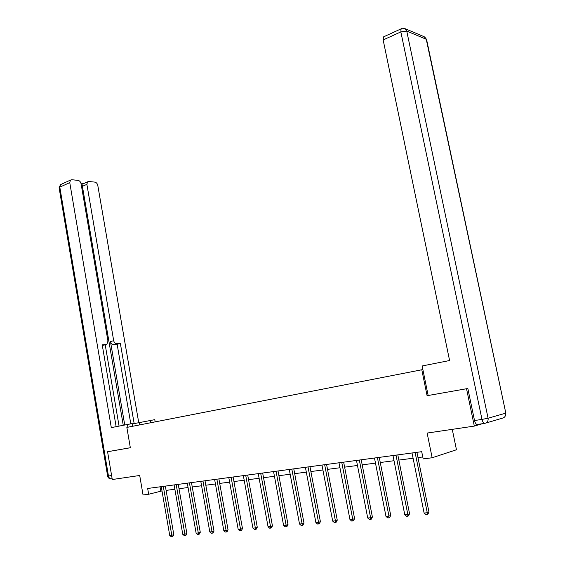 <?xml version="1.0" encoding="UTF-8"?>
<svg xmlns="http://www.w3.org/2000/svg" width="565" height="565" viewBox="0 0 565 565"><rect width="100%" height="100%" fill="white"/><g stroke="black" fill="none" stroke-linecap="round" stroke-linejoin="round"><path stroke-width="0.85" d="M452.261 429.351L456.464 449.768L432.154 457.756L423.164 458.914L421.702 451.682L147.663 488.478L148.659 494.248L161.993 490.929M108.699 451.52L107.583 451.739L112.273 479.53L139.703 475.483L143.051 494.968L148.659 494.248M482.432 423.708L474.318 426.095L427.133 433.058L432.154 457.756M484.615 423.383L477.411 424.449C476.175 424.527 475.207 423.22 474.522 420.537L467.841 388.501L427.091 395.691L467.432 388.579M466.542 388.769L474.318 426.095M107.583 451.739L130.338 447.748L126.857 427.408L422.86 369.567M427.091 395.691L421.794 369.743M166.089 490.392L174.875 489.248M179.013 488.711L188.067 487.531M192.248 486.988L201.578 485.773M205.808 485.222L215.435 483.972M219.7 483.414L229.63 482.122M233.945 481.557L244.186 480.222M248.551 479.657L259.123 478.28M263.53 477.708L274.442 476.288M278.905 475.702L290.17 474.24M294.683 473.647L306.322 472.135M310.877 471.542L322.905 469.974M327.516 469.374L339.953 467.756M344.615 467.149L357.468 465.475M362.193 464.861L375.485 463.131M380.259 462.509L394.017 460.715M398.848 460.087L413.086 458.229M417.98 457.594L422.775 456.972M160.029 486.818L160.771 491.091M415.134 452.565L427.267 512.752L424.11 513.034L412.033 452.982M416.914 452.325L428.962 512.038L427.267 512.752L427.204 514.489L425.939 514.602L424.11 513.034M428.962 512.038L427.882 514.199L427.204 514.489M428.15 395.465L422.133 365.972L449.592 360.527L383.155 39.96L383.437 36.93L384.066 36.64M132.704 426.264L132.245 423.573L111.298 427.606L69.756 182.615L59.812 187.142L108.466 476.02L111.602 475.546M139.753 424.887L139.357 422.599L132.309 423.948M139.357 422.599L154.782 419.661L155.17 421.871M127.888 427.211L127.408 424.414M150.601 422.768L150.198 420.459M124.731 424.944L110.472 341.585L113.685 340.681L86.883 184.331L82.419 186.323L83.097 183.837L83.853 183.498M113.685 340.681C114.165 342.609 115.147 343.612 116.63 343.69L113.417 344.586C111.934 344.509 110.952 343.513 110.472 341.585M134.166 423.602L120.359 343.4L116.63 343.69M138.75 422.719L97.794 185.426C97.328 183.561 96.361 182.46 94.885 182.121L88.783 181.492L87.568 181.838L86.883 184.331M103.522 345.243L106.891 344.255L107.957 341.112L81.085 183.752C80.611 181.845 79.609 180.722 78.076 180.383L71.748 179.727L70.448 180.101L69.756 182.615M83.959 183.448L80.936 183.145M106.065 344.53L102.216 344.834L116.136 426.646M108.48 451.562L130.331 447.72M123.248 425.24L82.419 186.323M105.21 344.77L119.067 426.067M102.851 345.427L102.322 345.469M130.805 423.821L117.146 344.29L113.417 344.586M117.146 344.29L120.359 343.4M396.001 455.136L407.831 514.468L404.773 514.736L392.986 455.538M397.809 454.889L409.561 513.755L407.831 514.468L407.803 516.177L406.574 516.283L404.773 514.736M409.561 513.755L408.495 515.887L407.803 516.177M377.406 457.629L388.96 516.135L385.98 516.396L374.475 458.024M379.249 457.382L390.719 515.428L388.96 516.135L388.953 517.815L387.76 517.921L385.98 516.396M390.719 515.428L389.652 517.533L388.953 517.815M359.333 460.058L370.612 517.752L367.716 518.006L356.487 460.44M361.204 459.804L372.399 517.053L370.612 517.752L370.633 519.412L369.475 519.51L367.716 518.006M372.399 517.053L371.346 519.129L370.633 519.412M341.761 462.417L352.772 519.327L349.961 519.574L338.993 462.791M343.654 462.163L354.587 518.628L352.772 519.327L352.814 520.958L351.691 521.057L349.961 519.574M354.587 518.628L353.542 520.676L352.814 520.958M324.663 464.713L335.426 520.859L332.686 521.1L321.972 465.073M326.577 464.458L337.263 520.167L335.426 520.859L335.49 522.463L334.395 522.561L332.686 521.1M337.263 520.167L336.224 522.187L335.49 522.463M308.031 466.944L318.547 522.35L315.884 522.583L305.404 467.297M309.959 466.69L320.404 521.664L318.547 522.35L318.632 523.932L317.565 524.023L315.884 522.583M320.404 521.664L319.373 523.656L318.632 523.932M291.83 469.12L302.113 523.797L299.521 524.03L289.273 469.466M293.779 468.858L303.991 523.119L302.113 523.797L302.219 525.358L301.18 525.45L299.521 524.03M303.991 523.119L302.967 525.083L302.219 525.358M276.059 471.238L286.116 525.21L283.588 525.436L273.566 471.57M278.022 470.977L288.009 524.532L286.116 525.21L286.236 526.75L285.226 526.834L283.588 525.436M288.009 524.532L286.999 526.474L286.236 526.75M260.691 473.3L270.529 526.587L268.064 526.806L258.262 473.625M262.669 473.039L272.443 525.916L270.529 526.587L270.67 528.098L269.689 528.19L268.064 526.806M272.443 525.916L271.433 527.83L270.67 528.098M245.711 475.313L255.345 527.929L252.943 528.141L243.346 475.631M247.703 475.045L257.273 527.258L255.345 527.929L255.5 529.419L254.54 529.504L252.943 528.141M257.273 527.258L256.277 529.151L255.5 529.419M231.113 477.277L240.542 529.236L238.204 529.44L228.804 477.58M233.119 477.001L242.484 528.572L240.542 529.236L240.711 530.705L239.779 530.789L238.204 529.44M242.484 528.572L241.495 530.443L240.711 530.705M216.875 479.184L226.106 530.507L223.825 530.705L214.629 479.487M218.895 478.915L228.062 529.85L226.106 530.507L226.297 531.962L225.386 532.039L223.825 530.705M228.062 529.85L227.081 531.693L226.297 531.962M202.983 481.048L212.03 531.75L209.806 531.948L200.794 481.345M205.017 480.78L214.001 531.1L212.03 531.75L212.235 533.183L211.345 533.261L209.806 531.948M214.001 531.1L213.019 532.922L212.235 533.183M189.437 482.87L198.294 532.965L196.126 533.155L187.29 483.16M191.471 482.595L200.278 532.315L198.294 532.965L198.513 534.377L197.644 534.455L196.126 533.155M200.278 532.315L199.304 534.116L198.513 534.377M176.209 484.643L184.889 534.144L182.77 534.328L174.119 484.925M178.25 484.375L186.881 533.501L184.889 534.144L185.122 535.542L184.275 535.613L182.77 534.328M186.881 533.501L185.92 535.281L185.122 535.542M163.292 486.38L171.809 535.295L169.74 535.479L161.251 486.656M165.34 486.105L173.808 534.659L171.809 535.295L172.05 536.679L171.223 536.75L169.74 535.479M173.808 534.659L172.848 536.425L172.05 536.679M404.943 28.624L424.23 36.746L426.702 40.094L505.795 413.036L426.25 39.253L406.751 31.089L488.082 418.22L505.555 413.22C505.866 415.889 504.813 417.542 502.398 418.178L485.872 423.051M474.522 420.537L481.98 419.407L400.839 31.908L383.155 39.96M401.644 28.575L401.086 28.857L400.839 31.908L406.751 31.089L404.688 28.511L401.086 28.857L383.437 36.93M481.98 419.407C482.665 422.104 483.626 423.418 484.855 423.347C487.327 422.698 488.4 420.989 488.082 418.22L481.98 419.407M112.131 478.675L111.489 478.774C109.963 478.922 108.953 478.004 108.466 476.02L107.633 476.083M70.448 180.101L60.512 184.642L59.092 187.707L59.812 187.142L60.512 184.642L61.303 184.282M110.924 478.816C109.144 478.753 108.049 477.856 107.64 476.111L59.134 187.933M426.589 39.458L424.647 36.944M505.209 416.115L505.816 413.135M87.568 181.838L83.097 183.837"/></g></svg>
